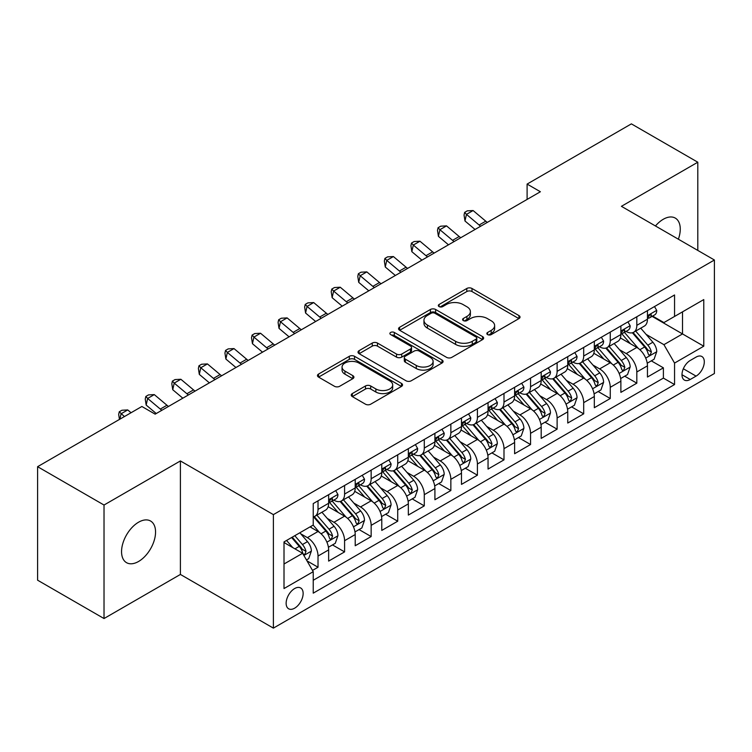 <?xml version="1.0" encoding="UTF-8"?>
<svg xmlns="http://www.w3.org/2000/svg" width="752" height="752" viewBox="0 0 752 752"><rect width="100%" height="100%" fill="white"/><g stroke="black" fill="none" stroke-linecap="round" stroke-linejoin="round"><path stroke-width="1.13" d="M487.587 334.593A2.585 1.495 0 0 0 491.244 334.593L518.946 318.594A3.685 2.134 0 0 0 520.027 317.09A3.685 2.134 0 0 0 518.946 315.586L472.012 288.486A3.685 2.134 0 0 0 466.795 288.486L439.083 304.485A2.585 1.495 0 0 0 438.331 305.538A2.585 1.495 0 0 0 439.083 306.59A2.585 1.495 0 0 0 442.74 306.59L446.321 304.522A11.797 6.815 0 0 1 463.016 304.522L466.926 306.778A11.797 6.815 0 0 1 470.385 311.591A11.797 6.815 0 0 1 466.926 316.413L463.335 318.481A2.585 1.495 0 0 0 462.583 319.534A2.585 1.495 0 0 0 463.335 320.587A2.585 1.495 0 0 0 466.992 320.587L470.573 318.519A11.797 6.815 0 0 1 487.268 318.519L491.178 320.775A11.797 6.815 0 0 1 494.637 325.597A11.797 6.815 0 0 1 491.178 330.41L487.587 332.487A2.585 1.495 0 0 0 486.835 333.54A2.585 1.495 0 0 0 487.587 334.593L487.587 332.487M138.556 561.481A24.045 13.884 120 0 0 154.263 540.293A24.045 13.884 120 0 0 150.579 521.023A24.045 13.884 120 0 0 138.556 522.217A24.045 13.884 120 0 0 122.849 543.405A24.045 13.884 120 0 0 126.533 562.675A24.045 13.884 120 0 0 138.556 561.481M678.37 239.202A24.045 13.884 120 0 0 675.277 218.089A24.045 13.884 120 0 0 663.255 219.283A24.045 13.884 120 0 0 655.453 225.976M294.634 608.189A12.023 6.937 120 0 0 302.492 597.596A12.023 6.937 120 0 0 300.65 587.961A12.023 6.937 120 0 0 294.634 588.553A12.023 6.937 120 0 0 286.785 599.147A12.023 6.937 120 0 0 288.627 608.782A12.023 6.937 120 0 0 294.634 608.189M352.312 393.569A3.685 2.134 0 0 0 351.231 395.082A3.685 2.134 0 0 0 352.312 396.586L365.481 404.191A3.685 2.134 0 0 0 370.698 404.191L401.474 386.425A3.685 2.134 0 0 0 402.546 384.911A3.685 2.134 0 0 0 401.474 383.407L354.53 356.307A3.685 2.134 0 0 0 349.313 356.307L318.547 374.073A3.685 2.134 0 0 0 317.466 375.577A3.685 2.134 0 0 0 318.547 377.09L334.452 386.274A3.685 2.134 0 0 0 339.669 386.274L352.838 378.67A3.685 2.134 0 0 0 353.919 377.166A3.685 2.134 0 0 0 352.838 375.652L344.942 371.103A9.861 5.696 0 0 1 342.057 367.07A9.861 5.696 0 0 1 348.148 361.815A9.861 5.696 0 0 1 358.901 363.047L389.799 380.888A9.861 5.696 0 0 1 392.685 384.911A9.861 5.696 0 0 1 386.603 390.175A9.861 5.696 0 0 1 375.85 388.944L370.698 385.973A3.685 2.134 0 0 0 365.481 385.973L352.312 393.569L352.312 396.586M180.395 460.938L104.02 505.034L37.6 466.691L37.6 580.196L104.02 618.539L180.395 574.443L273.38 628.127L273.38 514.622L180.395 460.938L180.395 574.443M697.8 250.416L697.8 162.216L621.415 206.321L714.4 260.004L273.38 514.622M697.8 162.216L631.379 123.873L527.105 184.08L527.105 199.412M37.6 466.691L141.874 406.484L155.156 414.155L540.387 191.751L527.105 184.08M446.585 357.36A3.685 2.134 0 0 0 451.802 357.36L482.568 339.594A3.685 2.134 0 0 0 483.649 338.09A3.685 2.134 0 0 0 482.568 336.586L435.634 309.486A3.685 2.134 0 0 0 430.417 309.486L399.641 327.252A3.685 2.134 0 0 0 398.56 328.756A3.685 2.134 0 0 0 399.641 330.26L446.585 357.36M391.679 335.148A2.585 1.495 0 0 1 394.302 335.514L394.302 332.45L442.016 360.001A3.685 2.134 0 0 1 443.097 361.505A3.685 2.134 0 0 1 442.016 363.009L411.25 380.775A3.685 2.134 0 0 1 406.033 380.775L359.089 353.675L359.089 350.667A3.685 2.134 0 0 0 358.018 352.171A3.685 2.134 0 0 0 359.089 353.675M359.089 350.667L372.259 343.062A3.685 2.134 0 0 1 377.476 343.062L396.511 354.051A3.685 2.134 0 0 0 401.728 354.051L410.47 349.003A3.685 2.134 0 0 0 411.551 347.499A3.685 2.134 0 0 0 410.47 345.995L390.645 334.555A2.585 1.495 0 0 1 389.893 333.503A2.585 1.495 0 0 1 391.482 332.121A2.585 1.495 0 0 1 394.302 332.45M312.503 570.411L318.021 567.234L306.995 560.87M300.715 533.779L307.389 537.633A15.031 8.676 60 0 1 318.021 556.038L328.643 549.9L328.643 561.095L344.585 551.893L332.497 544.918M327.289 518.438L333.954 522.292A15.031 8.676 60 0 1 344.585 540.697L355.207 534.559L355.207 545.755L371.15 536.552L359.061 529.577M353.854 503.097L360.528 506.951A15.031 8.676 60 0 1 371.15 525.357L381.781 519.218L381.781 530.423L397.723 521.221L385.635 514.236M380.418 487.766L387.092 491.611A15.031 8.676 60 0 1 397.723 510.016L408.345 503.887L408.345 515.082L424.288 505.88L412.199 498.896M406.992 472.425L413.656 476.279A15.031 8.676 60 0 1 424.288 494.684L434.91 488.546L434.91 499.742L450.852 490.539L438.764 483.564M433.556 457.084L440.23 460.938A15.031 8.676 60 0 1 450.852 479.344L461.484 473.205L461.484 484.401L477.417 475.198L465.328 468.223M460.121 441.744L466.795 445.598A15.031 8.676 60 0 1 477.417 464.003L488.048 457.865L488.048 469.069L503.99 459.867L491.902 452.883M486.694 426.412L493.359 430.257A15.031 8.676 60 0 1 503.99 448.662L514.612 442.533L514.612 453.729L530.555 444.526L518.466 437.542M513.259 411.071L519.923 414.925A15.031 8.676 60 0 1 530.555 433.331L541.186 427.192L541.186 438.388L557.119 429.185L545.031 422.21M539.823 395.731L546.497 399.585A15.031 8.676 60 0 1 557.119 417.99L567.751 411.852L567.751 423.047L583.693 413.844L571.605 406.87M566.388 380.39L573.062 384.244A15.031 8.676 60 0 1 583.693 402.649L594.315 396.52L594.315 407.716L610.257 398.513L598.169 391.529M592.961 365.058L599.626 368.903A15.031 8.676 60 0 1 610.257 387.308L620.879 381.179L620.879 392.375L636.822 383.172L636.822 371.977A15.031 8.676 -120 0 0 626.2 353.572L619.526 349.718M624.733 376.188L636.822 383.172M328.643 549.9A15.031 8.676 -120 0 0 318.021 531.495L310.05 526.889M355.207 534.559A15.031 8.676 -120 0 0 344.585 516.154L328.154 506.669M381.781 519.218A15.031 8.676 -120 0 0 371.15 500.813L354.718 491.329M408.345 503.887A15.031 8.676 -120 0 0 397.723 485.482L381.292 475.997M434.91 488.546A15.031 8.676 -120 0 0 424.288 470.141L407.857 460.656M461.484 473.205A15.031 8.676 -120 0 0 450.852 454.8L434.421 445.316M488.048 457.865A15.031 8.676 -120 0 0 477.417 439.459L460.995 429.975M514.612 442.533A15.031 8.676 -120 0 0 503.99 424.128L487.559 414.643M541.186 427.192A15.031 8.676 -120 0 0 530.555 408.787L514.124 399.303M567.751 411.852A15.031 8.676 -120 0 0 557.119 393.446L540.688 383.962M594.315 396.52A15.031 8.676 -120 0 0 583.693 378.106L567.262 368.621M620.879 381.179A15.031 8.676 -120 0 0 610.257 362.774L593.826 353.29M696.07 357.097L690.223 360.471A11.647 6.721 120 0 0 682.619 370.736A11.647 6.721 120 0 0 684.405 380.07A11.647 6.721 120 0 0 690.223 379.487L696.07 376.113A11.647 6.721 120 0 0 703.675 365.848A11.647 6.721 120 0 0 701.889 356.523A11.647 6.721 120 0 0 696.07 357.097M273.38 628.127L714.4 373.509L714.4 260.004M284.012 564.009L302.605 553.275L313.236 571.68L313.236 593.159L674.553 384.554L674.553 363.075L663.922 344.67L646.09 334.377M313.236 571.68L284.012 588.553L284.012 541.919L313.236 525.046L313.236 503.577L674.553 294.972L674.553 316.451L703.769 299.578L703.769 346.202L674.553 363.075M333.822 500.127L333.954 500.202A15.031 8.676 60 0 0 341.474 500.945L352.096 494.816A15.031 8.676 -120 0 0 355.207 487.935L355.207 479.344M360.387 484.786L360.528 484.861A15.031 8.676 60 0 0 368.038 485.613L378.67 479.475A15.031 8.676 -120 0 0 381.781 472.594L381.781 464.003M386.951 469.445L387.092 469.53A15.031 8.676 60 0 0 394.603 470.273L405.234 464.134A15.031 8.676 -120 0 0 408.345 457.254L408.345 448.662M413.515 454.105L413.656 454.189A15.031 8.676 60 0 0 421.176 454.932L431.798 448.794A15.031 8.676 -120 0 0 434.91 441.913L434.91 433.331M440.089 438.773L440.23 438.848A15.031 8.676 60 0 0 447.741 439.591L458.363 433.462A15.031 8.676 -120 0 0 461.484 426.581L461.484 417.99M466.654 423.432L466.795 423.508A15.031 8.676 60 0 0 474.305 424.26L484.937 418.121A15.031 8.676 -120 0 0 488.048 411.241L488.048 402.649M493.218 408.092L493.359 408.176A15.031 8.676 60 0 0 500.879 408.919L511.501 402.781A15.031 8.676 -120 0 0 514.612 395.9L514.612 387.308M519.792 392.751L519.923 392.835A15.031 8.676 60 0 0 527.443 393.578L538.065 387.44A15.031 8.676 -120 0 0 541.186 380.559L541.186 371.977M546.356 377.419L546.497 377.495A15.031 8.676 60 0 0 554.008 378.237L564.639 372.108A15.031 8.676 -120 0 0 567.751 365.228L567.751 356.636M572.921 362.079L573.062 362.154A15.031 8.676 60 0 0 580.572 362.906L591.204 356.768A15.031 8.676 -120 0 0 594.315 349.887L594.315 341.295M599.494 346.738L599.626 346.822A15.031 8.676 60 0 0 607.146 347.565L617.768 341.427A15.031 8.676 -120 0 0 620.879 334.546L620.879 325.954M313.236 580.271L663.396 378.106L663.396 367.831L647.453 377.034L647.453 365.839A15.031 8.676 -120 0 0 636.822 347.433L620.391 337.949M626.059 331.397L626.2 331.482A15.031 8.676 -120 0 0 633.71 332.224A15.031 8.676 -120 0 0 636.822 325.343L636.822 316.752M633.71 332.224L644.342 326.086A15.031 8.676 -120 0 0 647.453 319.205L647.453 310.623M318.021 500.813L318.021 509.405A15.031 8.676 60 0 1 314.9 516.286A15.031 8.676 60 0 1 313.236 516.897M314.9 516.286L325.531 510.147A15.031 8.676 -120 0 0 328.643 503.267L328.643 494.684M344.585 485.482L344.585 494.064A15.031 8.676 60 0 1 341.474 500.945M371.15 470.141L371.15 478.733A15.031 8.676 60 0 1 368.038 485.613M397.723 454.8L397.723 463.392A15.031 8.676 60 0 1 394.603 470.273M424.288 439.459L424.288 448.051A15.031 8.676 60 0 1 421.176 454.932M450.852 424.128L450.852 432.71A15.031 8.676 60 0 1 447.741 439.591M477.417 408.787L477.417 417.379A15.031 8.676 60 0 1 474.305 424.26M503.99 393.446L503.99 402.038A15.031 8.676 60 0 1 500.879 408.919M530.555 378.106L530.555 386.697A15.031 8.676 60 0 1 527.443 393.578M557.119 362.774L557.119 371.356A15.031 8.676 60 0 1 554.008 378.237M583.693 347.433L583.693 356.025A15.031 8.676 60 0 1 580.572 362.906M610.257 332.093L610.257 340.684A15.031 8.676 60 0 1 607.146 347.565M610.257 387.308L610.257 398.513M583.693 402.649L583.693 413.844M557.119 417.99L557.119 429.185M530.555 433.331L530.555 444.526M503.99 448.662L503.99 459.867M477.417 464.003L477.417 475.198M450.852 479.344L450.852 490.539M424.288 494.684L424.288 505.88M397.723 510.016L397.723 521.221M371.15 525.357L371.15 536.552M344.585 540.697L344.585 551.893M318.021 556.038L318.021 567.234M302.605 553.275L284.012 542.54M663.922 344.67L682.515 333.935L682.515 311.845L703.769 299.578M652.097 316.366L703.769 346.202M652.623 316.066L663.922 322.58L674.553 316.451M104.02 505.034L104.02 618.539M651.307 360.857L663.396 367.831M663.396 378.106L674.553 384.554M488.621 334.96L491.178 333.484A11.797 6.815 0 0 0 494.637 328.662L494.637 325.597M470.385 311.591L470.385 314.665A11.797 6.815 0 0 1 466.926 319.478L464.369 320.954M518.899 318.622L472.012 291.55A3.685 2.134 0 0 0 466.795 291.55L440.117 306.948M482.521 339.622L435.634 312.55A3.685 2.134 0 0 0 430.417 312.55L399.697 330.288M476.054 339.143A2.585 1.495 0 0 0 476.806 338.09A2.585 1.495 0 0 0 476.054 337.037L434.853 313.246A2.585 1.495 0 0 0 431.197 313.246L427.418 315.436A11.797 6.815 0 0 0 423.959 320.249A11.797 6.815 0 0 0 427.418 325.071L455.58 341.333A11.797 6.815 0 0 0 472.265 341.333L476.054 339.143L476.054 342.216A2.585 1.495 0 0 0 476.806 341.164L476.806 338.09M423.959 320.249L423.959 323.322A11.797 6.815 0 0 0 427.418 328.135L427.418 325.071M476.054 342.216L472.265 344.397A11.797 6.815 0 0 1 455.58 344.397L427.418 328.135M359.146 353.703L372.259 346.127L372.259 343.062M411.551 347.499L411.551 350.573A3.685 2.134 0 0 1 410.47 352.077L401.728 357.115A3.685 2.134 0 0 1 396.511 357.115L377.476 346.127A3.685 2.134 0 0 0 372.259 346.127M394.302 335.514L441.969 363.037M416.27 365.453A9.861 5.696 0 0 0 427.023 366.694A9.861 5.696 0 0 0 433.105 361.43A9.861 5.696 0 0 0 430.219 357.397L419.334 351.118A3.685 2.134 0 0 0 414.117 351.118L405.384 356.157A3.685 2.134 0 0 0 404.303 357.661A3.685 2.134 0 0 0 405.384 359.174L416.27 365.453L416.27 368.527A9.861 5.696 0 0 0 427.023 369.758A9.861 5.696 0 0 0 433.105 364.494L433.105 361.43M404.303 357.661L404.303 360.734A3.685 2.134 0 0 0 405.384 362.238L405.384 359.174M416.27 368.527L405.384 362.238M392.685 384.911L392.685 387.985A9.861 5.696 0 0 1 386.603 393.249A9.861 5.696 0 0 1 375.85 392.008L370.698 389.038A3.685 2.134 0 0 0 365.481 389.038L352.359 396.614M342.057 367.07L342.057 370.144A9.861 5.696 0 0 0 344.942 374.167L344.942 371.103M352.782 378.698L344.942 374.167M401.418 386.453L354.53 359.381A3.685 2.134 0 0 0 349.313 359.381L318.594 377.119M647.228 363.207L654.09 359.24L656.75 351.569A9.955 5.753 -120 0 0 652.868 342.226L640.732 328.173M638.298 348.402L624.423 332.337M630.402 343.73L622.355 334.405A23.857 13.771 -120 0 0 621.613 333.578M632.357 332.76L644.633 346.982A9.955 5.753 60 0 1 648.186 353.835L648.91 355.019L650.254 354.831L651.373 352.002A9.955 5.753 -120 0 0 647.82 345.14L635.684 331.087M633.081 332.534L646.269 347.809A5.076 2.933 60 0 1 647.547 349.793L651.373 352.002M654.494 306.553L656.75 310.463A9.955 5.753 60 0 1 654.691 314.872L649.643 317.786A9.955 5.753 -120 0 0 651.373 315.492L651.166 314.609M647.782 318.256L647.82 318.256A9.955 5.753 -120 0 0 649.643 317.786M650.085 314.75L651.373 315.492C650.743 313.988 649.681 314.609 648.186 317.335A9.955 5.753 60 0 1 647.453 318.745M480.678 226.22A18.781 10.848 60 0 1 479.118 225.017L466.456 214.376L464.98 220.994L475.057 229.463M487.324 222.385A18.781 10.848 60 0 1 485.764 221.182L473.102 210.541L466.456 214.376L464.642 212.384L467.293 210.842L473.102 210.541M464.98 220.994L464.05 215.025L464.642 212.384M620.663 378.547L627.525 374.581L630.176 366.91A9.955 5.753 -120 0 0 626.303 357.567L614.168 343.514M611.733 363.742L597.859 347.678M603.837 359.061L595.781 349.746A23.857 13.771 -120 0 0 595.048 348.909M605.792 348.101L618.069 362.314A9.955 5.753 60 0 1 621.622 369.176L622.346 370.36L623.69 370.172L624.809 367.333A9.955 5.753 -120 0 0 621.255 360.481L609.12 346.428M606.516 347.875L619.704 363.141A5.076 2.933 60 0 1 620.983 365.134L624.809 367.333M594.089 393.888L600.961 389.921L603.612 382.251A9.955 5.753 -120 0 0 599.739 372.898L587.594 358.845M585.169 379.083L571.294 363.019M577.273 374.402L569.217 365.077A23.857 13.771 -120 0 0 568.484 364.25M579.219 363.442L591.504 377.654A9.955 5.753 60 0 1 595.048 384.516L595.772 385.691L597.116 385.503L598.235 382.674A9.955 5.753 -120 0 0 594.691 375.812L582.546 361.759M579.942 363.207L593.14 378.482A5.076 2.933 60 0 1 594.418 380.465L598.235 382.674M567.525 409.22L574.387 405.262L577.047 397.592A9.955 5.753 -120 0 0 573.165 388.239L561.03 374.186M558.595 394.415L544.721 378.359M550.699 389.743L542.653 380.418A23.857 13.771 -120 0 0 541.91 379.591M552.654 378.782L564.931 392.995A9.955 5.753 60 0 1 568.484 399.857L569.208 401.032L570.552 400.844L571.67 398.015A9.955 5.753 -120 0 0 568.117 391.153L555.982 377.1M553.378 378.547L566.566 393.822A5.076 2.933 60 0 1 567.845 395.806L571.67 398.015M540.961 424.56L547.823 420.594L550.483 412.923A9.955 5.753 -120 0 0 546.601 403.58L534.465 389.527M532.031 409.755L518.156 393.691M524.135 405.084L516.088 395.759A23.857 13.771 -120 0 0 515.346 394.932M526.09 394.114L538.366 408.336A9.955 5.753 60 0 1 541.919 415.189L542.643 416.373L543.987 416.185L545.106 413.356A9.955 5.753 -120 0 0 541.553 406.494L529.417 392.441M526.814 393.888L540.002 409.163A5.076 2.933 60 0 1 541.28 411.147L545.106 413.356M627.92 321.894L630.176 325.804A9.955 5.753 60 0 1 628.117 330.213L623.07 333.127A9.955 5.753 -120 0 0 624.809 330.833L624.592 329.949M621.218 333.587L621.255 333.587A9.955 5.753 -120 0 0 623.07 333.127M623.521 330.09L624.809 330.833C624.179 329.329 623.117 329.94 621.622 332.675A9.955 5.753 60 0 1 620.879 334.085M454.114 241.552A18.781 10.848 60 0 1 452.554 240.349L439.892 229.708L438.416 236.335L448.483 244.804M460.76 237.717A18.781 10.848 60 0 1 459.19 236.523L446.528 225.873L439.892 229.708L438.068 227.715L440.728 226.183L446.528 225.873M438.416 236.335L437.485 230.366L438.068 227.715M601.356 337.234L603.612 341.145A9.955 5.753 60 0 1 601.553 345.544L596.505 348.458A9.955 5.753 -120 0 0 598.235 346.164L598.028 345.281M594.644 348.928L594.691 348.928A9.955 5.753 -120 0 0 596.505 348.458M596.956 345.422L598.235 346.164C597.614 344.67 596.552 345.281 595.048 348.007A9.955 5.753 60 0 1 594.315 349.426M427.55 256.893A18.781 10.848 60 0 1 425.98 255.689L413.318 245.049L411.842 251.676L421.919 260.145M434.186 253.057A18.781 10.848 60 0 1 432.626 251.854L419.964 241.213L413.318 245.049L411.504 243.056L414.164 241.524L419.964 241.213M411.842 251.676L410.912 245.707L411.504 243.056M574.791 352.566L577.047 356.476A9.955 5.753 60 0 1 574.989 360.885L569.941 363.799A9.955 5.753 -120 0 0 571.67 361.505L571.464 360.622M568.08 364.269L568.117 364.269A9.955 5.753 -120 0 0 569.941 363.799M570.383 360.763L571.67 361.505C571.041 360.011 569.978 360.622 568.484 363.348A9.955 5.753 60 0 1 567.751 364.767M400.976 272.233A18.781 10.848 60 0 1 399.415 271.03L386.754 260.389L385.278 267.016L395.355 275.476M407.622 268.398A18.781 10.848 60 0 1 406.061 267.195L393.399 256.554L386.754 260.389L384.939 258.397L387.59 256.864L393.399 256.554M385.278 267.016L384.347 261.047L384.939 258.397M548.217 367.907L550.483 371.817A9.955 5.753 60 0 1 548.415 376.226L543.367 379.14A9.955 5.753 -120 0 0 545.106 376.846L544.89 375.962M541.515 379.61L541.553 379.61A9.955 5.753 -120 0 0 543.367 379.14M543.818 376.103L545.106 376.846C544.476 375.342 543.414 375.962 541.919 378.688A9.955 5.753 60 0 1 541.186 380.098M374.411 287.574A18.781 10.848 60 0 1 372.851 286.371L360.189 275.73L358.713 282.348L368.781 290.817M381.057 283.739A18.781 10.848 60 0 1 379.487 282.536L366.826 271.895L360.189 275.73L358.366 273.737L361.026 272.196L366.826 271.895M358.713 282.348L357.783 276.379L358.366 273.737M514.387 439.901L521.258 435.934L523.909 428.264A9.955 5.753 -120 0 0 520.036 418.92L507.901 404.867M505.466 425.096L491.592 409.032M497.57 420.415L489.514 411.1A23.857 13.771 -120 0 0 488.781 410.263M499.525 409.455L511.802 423.667A9.955 5.753 60 0 1 515.346 430.529L516.069 431.714L517.414 431.526L518.532 428.687A9.955 5.753 -120 0 0 514.988 421.834L502.853 407.781M500.24 409.229L513.437 424.495A5.076 2.933 60 0 1 514.716 426.487L518.532 428.687M521.653 383.247L523.909 387.158A9.955 5.753 60 0 1 521.85 391.566L516.803 394.48A9.955 5.753 -120 0 0 518.532 392.187L518.325 391.303M514.951 394.941L514.988 394.941A9.955 5.753 -120 0 0 516.803 394.48M517.254 391.444L518.532 392.187C517.912 390.683 516.85 391.294 515.346 394.02A9.955 5.753 60 0 1 514.612 395.439M347.847 302.906A18.781 10.848 60 0 1 346.287 301.702L333.615 291.062L332.14 297.689L342.216 306.158M354.483 299.07A18.781 10.848 60 0 1 352.923 297.877L340.261 287.226L333.615 291.062L331.801 289.069L334.461 287.537L340.261 287.226M332.14 297.689L331.209 291.72L331.801 289.069M487.822 455.242L494.684 451.275L497.345 443.605A9.955 5.753 -120 0 0 493.472 434.252L481.327 420.199M478.892 440.437L465.027 424.372M471.006 435.756L462.95 426.431A23.857 13.771 -120 0 0 462.207 425.604M472.952 424.795L485.228 439.008A9.955 5.753 60 0 1 488.781 445.87L489.505 447.045L490.849 446.857L491.968 444.028A9.955 5.753 -120 0 0 488.424 437.166L476.279 423.113M473.675 424.56L486.873 439.835A5.076 2.933 60 0 1 488.142 441.819L491.968 444.028M495.089 398.588L497.345 402.499A9.955 5.753 60 0 1 495.286 406.898L490.238 409.812A9.955 5.753 -120 0 0 491.968 407.518L491.761 406.635M488.377 410.282L488.424 410.282A9.955 5.753 -120 0 0 490.238 409.812M490.68 406.776L491.968 407.518C491.347 406.024 490.285 406.635 488.781 409.361A9.955 5.753 60 0 1 488.048 410.78M321.273 318.246A18.781 10.848 60 0 1 319.713 317.043L307.051 306.402L305.575 313.029L315.652 321.499M327.919 314.411A18.781 10.848 60 0 1 326.359 313.208L313.697 302.567L307.051 306.402L305.237 304.41L307.888 302.877L313.697 302.567M305.575 313.029L304.645 307.06L305.237 304.41M461.258 470.573L468.12 466.616L470.78 458.946A9.955 5.753 -120 0 0 466.898 449.593L454.763 435.54M452.328 455.768L438.454 439.713M444.432 451.097L436.386 441.772A23.857 13.771 -120 0 0 435.643 440.945M446.387 440.136L458.664 454.349A9.955 5.753 60 0 1 462.217 461.211L462.941 462.386L464.285 462.198L465.403 459.369A9.955 5.753 -120 0 0 461.85 452.507L449.715 438.454M447.111 439.901L460.299 455.176A5.076 2.933 60 0 1 461.578 457.16L465.403 459.369M468.524 413.92L470.78 417.83A9.955 5.753 60 0 1 468.712 422.239L463.664 425.153A9.955 5.753 -120 0 0 465.403 422.859L465.197 421.975M461.813 425.623L461.85 425.623A9.955 5.753 -120 0 0 463.664 425.153M464.116 422.116L465.403 422.859C464.774 421.364 463.711 421.975 462.217 424.701A9.955 5.753 60 0 1 461.484 426.121M294.709 333.587A18.781 10.848 60 0 1 293.148 332.384L280.487 321.743L279.011 328.37L289.088 336.83M301.355 329.752A18.781 10.848 60 0 1 299.785 328.549L287.123 317.908L280.487 321.743L278.672 319.75L281.323 318.218L287.123 317.908M279.011 328.37L278.08 322.401L278.672 319.75M434.694 485.914L441.556 481.947L444.206 474.277A9.955 5.753 -120 0 0 440.334 464.933L428.198 450.88M425.764 471.109L411.889 455.045M417.868 466.437L409.812 457.113A23.857 13.771 -120 0 0 409.079 456.285M419.823 455.468L432.099 469.69A9.955 5.753 60 0 1 435.643 476.542L436.367 477.727L437.72 477.539L438.839 474.709A9.955 5.753 -120 0 0 435.286 467.847L423.15 453.794M420.537 455.242L433.735 470.517A5.076 2.933 60 0 1 435.013 472.5L438.839 474.709M441.95 429.26L444.206 433.171A9.955 5.753 60 0 1 442.148 437.579L437.1 440.493A9.955 5.753 -120 0 0 438.839 438.2L438.623 437.316M435.248 440.963L435.286 440.963A9.955 5.753 -120 0 0 437.1 440.493M437.551 437.457L438.839 438.2C438.209 436.696 437.147 437.316 435.643 440.042A9.955 5.753 60 0 1 434.91 441.452M268.144 348.928A18.781 10.848 60 0 1 266.584 347.725L253.922 337.084L252.446 343.702L262.514 352.171M274.781 345.093A18.781 10.848 60 0 1 273.22 343.89L260.559 333.249L253.922 337.084L252.099 335.091L254.759 333.55L260.559 333.249M252.446 343.702L251.506 337.733L252.099 335.091M408.12 501.255L414.991 497.288L417.642 489.618A9.955 5.753 -120 0 0 413.769 480.274L401.624 466.221M399.199 486.45L385.325 470.385M391.303 481.769L383.247 472.453A23.857 13.771 -120 0 0 382.505 471.617M393.249 470.808L405.525 485.021A9.955 5.753 60 0 1 409.079 491.883L409.802 493.068L411.147 492.88L412.265 490.041A9.955 5.753 -120 0 0 408.721 483.188L396.577 469.135M393.973 470.583L407.17 485.848A5.076 2.933 60 0 1 408.449 487.841L412.265 490.041M415.386 444.601L417.642 448.512A9.955 5.753 60 0 1 415.583 452.92L410.536 455.834A9.955 5.753 -120 0 0 412.265 453.541L412.058 452.657M408.674 456.295L408.721 456.295A9.955 5.753 -120 0 0 410.536 455.834M410.987 452.798L412.265 453.541C411.645 452.037 410.583 452.648 409.079 455.374A9.955 5.753 60 0 1 408.345 456.793M241.58 364.259A18.781 10.848 60 0 1 240.01 363.056L227.348 352.415L225.873 359.042L235.949 367.512M248.216 360.424A18.781 10.848 60 0 1 246.656 359.221L233.994 348.58L227.348 352.415L225.534 350.423L228.194 348.89L233.994 348.58M225.873 359.042L224.942 353.073L225.534 350.423M381.555 516.596L388.417 512.629L391.078 504.959A9.955 5.753 -120 0 0 387.195 495.606L375.06 481.553M372.625 501.791L358.751 485.726M364.729 497.11L356.683 487.785A23.857 13.771 -120 0 0 355.94 486.958M366.685 486.149L378.961 500.362A9.955 5.753 60 0 1 382.514 507.224L383.238 508.399L384.582 508.211L385.701 505.382A9.955 5.753 -120 0 0 382.148 498.52L370.012 484.467M367.408 485.914L380.597 501.189A5.076 2.933 60 0 1 381.875 503.173L385.701 505.382M388.822 459.942L391.078 463.852A9.955 5.753 60 0 1 389.019 468.252L383.971 471.166A9.955 5.753 -120 0 0 385.701 468.872L385.494 467.988M382.11 471.636L382.148 471.636A9.955 5.753 -120 0 0 383.971 471.166M384.413 468.129L385.701 468.872C385.071 467.377 384.009 467.988 382.514 470.714A9.955 5.753 60 0 1 381.781 472.134M215.006 379.6A18.781 10.848 60 0 1 213.446 378.397L200.784 367.756L199.308 374.383L209.385 382.853M221.652 375.765A18.781 10.848 60 0 1 220.092 374.562L207.43 363.921L200.784 367.756L198.97 365.763L201.621 364.231L207.43 363.921M199.308 374.383L198.378 368.414L198.97 365.763M354.991 531.927L361.853 527.97L364.504 520.299A9.955 5.753 -120 0 0 360.631 510.946L348.496 496.893M346.061 517.122L332.187 501.067M338.165 512.45L330.109 503.126A23.857 13.771 -120 0 0 329.376 502.298M340.12 501.49L352.397 515.703A9.955 5.753 60 0 1 355.95 522.565L356.674 523.74L358.018 523.552L359.136 520.722A9.955 5.753 -120 0 0 355.583 513.86L343.448 499.807M340.844 501.255L354.032 516.53A5.076 2.933 60 0 1 355.311 518.513L359.136 520.722M362.248 475.273L364.504 479.184A9.955 5.753 60 0 1 362.445 483.592L357.397 486.506A9.955 5.753 -120 0 0 359.136 484.213L358.92 483.329M355.546 486.976L355.583 486.976A9.955 5.753 -120 0 0 357.397 486.506M357.849 483.47L359.136 484.213C358.507 482.718 357.444 483.329 355.95 486.055A9.955 5.753 60 0 1 355.207 487.475M188.442 394.941A18.781 10.848 60 0 1 186.881 393.738L174.22 383.097L172.744 389.724L182.811 398.184M195.088 391.106A18.781 10.848 60 0 1 193.518 389.903L180.856 379.262L174.22 383.097L172.396 381.104L175.056 379.572L180.856 379.262M172.744 389.724L171.813 383.755L172.396 381.104M328.417 547.268L335.289 543.301L337.939 535.631A9.955 5.753 -120 0 0 334.067 526.287L321.922 512.234M319.497 532.463L313.142 525.103M311.601 527.791L310.567 526.588M313.546 516.821L325.832 531.044A9.955 5.753 60 0 1 329.376 537.896L330.1 539.081L331.444 538.893L332.563 536.063A9.955 5.753 -120 0 0 329.019 529.201L316.874 515.148M314.27 516.596L327.468 531.871A5.076 2.933 60 0 1 328.746 533.854L332.563 536.063M335.683 490.614L337.939 494.525A9.955 5.753 60 0 1 335.881 498.933L330.833 501.847A9.955 5.753 -120 0 0 332.563 499.554L332.356 498.67M328.972 502.317L329.019 502.317A9.955 5.753 -120 0 0 330.833 501.847M331.284 498.811L332.563 499.554C331.942 498.05 330.88 498.67 329.376 501.396A9.955 5.753 60 0 1 328.643 502.806M161.877 410.282A18.781 10.848 60 0 1 160.308 409.079L147.646 398.438L146.17 405.055L156.247 413.525M168.514 406.447A18.781 10.848 60 0 1 166.953 405.243L154.292 394.603L147.646 398.438L145.832 396.445L148.492 394.903L154.292 394.603M146.17 405.055L145.239 399.086L145.832 396.445M306.459 559.949L308.715 558.642L311.375 550.972A9.955 5.753 -120 0 0 307.493 541.628L299.851 532.773M292.725 547.569L286.568 540.444M285.027 543.123L284.012 541.948M291.616 537.53L299.258 546.375A9.955 5.753 60 0 1 302.812 553.237L303.535 554.421L304.88 554.233L305.998 551.395A9.955 5.753 -120 0 0 302.445 544.542L294.803 535.687M292.237 537.172L300.894 547.202A5.076 2.933 60 0 1 302.172 549.195L305.998 551.395M131.055 412.735L127.727 409.934L121.081 413.769L119.878 419.184M124.409 416.57L119.267 411.776L121.918 410.244L127.727 409.934M119.455 419.428L118.675 414.427L119.267 411.776M307.389 537.633L318.021 531.495M333.954 522.292L344.585 516.154M360.528 506.951L371.15 500.813M387.092 491.611L397.723 485.482M413.656 476.279L424.288 470.141M440.23 460.938L450.852 454.8M466.795 445.598L477.417 439.459M493.359 430.257L503.99 424.128M519.923 414.925L530.555 408.787M546.497 399.585L557.119 393.446M573.062 384.244L583.693 378.106M599.626 368.903L610.257 362.774M626.2 353.572L636.822 347.433M636.822 325.343L647.453 319.205M318.021 509.405L328.643 503.267M344.585 494.064L355.207 487.935M371.15 478.733L381.781 472.594M397.723 463.392L408.345 457.254M424.288 448.051L434.91 441.913M450.852 432.71L461.484 426.581M477.417 417.379L488.048 411.241M503.99 402.038L514.612 395.9M530.555 386.697L541.186 380.559M557.119 371.356L567.751 365.228M583.693 356.025L594.315 349.887M610.257 340.684L620.879 334.546M636.822 371.977L647.453 365.839M683.333 368.762L696.07 376.113M681.989 374.731L690.223 379.487M491.178 333.484L491.178 330.41M463.335 320.587L463.335 318.481M466.926 319.478L466.926 316.413M439.083 306.59L439.083 304.485M466.795 291.55L466.795 288.486M472.012 291.55L472.012 288.486M518.946 318.594L518.946 315.586M399.641 330.26L399.641 327.252M430.417 312.55L430.417 309.486M435.634 312.55L435.634 309.486M482.568 339.594L482.568 336.586M455.58 344.397L455.58 341.333M472.265 344.397L472.265 341.333M377.476 346.127L377.476 343.062M396.511 357.115L396.511 354.051M401.728 357.115L401.728 354.051M410.47 352.077L410.47 349.003M442.016 363.009L442.016 360.001M365.481 389.038L365.481 385.973M370.698 389.038L370.698 385.973M375.85 392.008L375.85 388.944M352.838 378.67L352.838 375.652M318.547 377.09L318.547 374.073M349.313 359.381L349.313 356.307M354.53 359.381L354.53 356.307M401.474 386.425L401.474 383.407M645.705 358.102L656.684 351.767M647.82 345.14L652.868 342.226M639.886 349.718L644.633 346.982M656.684 310.35L647.453 315.68M479.118 225.017L485.764 221.182M619.14 373.443L630.12 367.108M621.255 360.481L626.303 357.567M613.322 365.058L618.069 362.314M592.576 388.775L603.546 382.439M594.691 375.812L599.739 372.898M586.748 380.399L591.504 377.654M566.012 404.115L576.981 397.78M568.117 391.153L573.165 388.239M560.184 395.74L564.931 392.995M539.438 419.456L550.417 413.121M541.553 406.494L546.601 403.58M533.619 411.071L538.366 408.336M630.12 325.691L620.879 331.021M452.554 240.349L459.19 236.523M603.546 341.032L594.315 346.362M425.98 255.689L432.626 251.854M576.981 356.363L567.751 361.693M399.415 271.03L406.061 267.195M550.417 371.704L541.186 377.034M372.851 286.371L379.487 282.536M512.873 434.797L523.843 428.461M514.988 421.834L520.036 418.92M507.055 426.412L511.802 423.667M523.843 387.045L514.612 392.375M346.287 301.702L352.923 297.877M486.309 450.128L497.279 443.793M488.424 437.166L493.472 434.252M480.481 441.753L485.228 439.008M497.279 402.386L488.048 407.716M319.713 317.043L326.359 313.208M459.735 465.469L470.714 459.134M461.85 452.507L466.898 449.593M453.917 457.094L458.664 454.349M470.714 417.717L461.484 423.047M293.148 332.384L299.785 328.549M433.171 480.81L444.141 474.474M435.286 467.847L440.334 464.933M427.352 472.425L432.099 469.69M444.141 433.058L434.91 438.388M266.584 347.725L273.22 343.89M406.606 496.151L417.576 489.815M408.721 483.188L413.769 480.274M400.778 487.766L405.525 485.021M417.576 448.399L408.345 453.729M240.01 363.056L246.656 359.221M380.033 511.482L391.012 505.147M382.148 498.52L387.195 495.606M374.214 503.107L378.961 500.362M391.012 463.74L381.781 469.069M213.446 378.397L220.092 374.562M353.468 526.823L364.447 520.487M355.583 513.86L360.631 510.946M347.65 518.448L352.397 515.703M364.447 479.071L355.207 484.401M186.881 393.738L193.518 389.903M326.904 542.164L337.874 535.828M329.019 529.201L334.067 526.287M321.076 533.779L325.832 531.044M337.874 494.412L328.643 499.742M160.308 409.079L166.953 405.243M303.874 555.455L311.309 551.169M302.445 544.542L307.493 541.628M294.963 548.857L299.258 546.375"/></g></svg>
